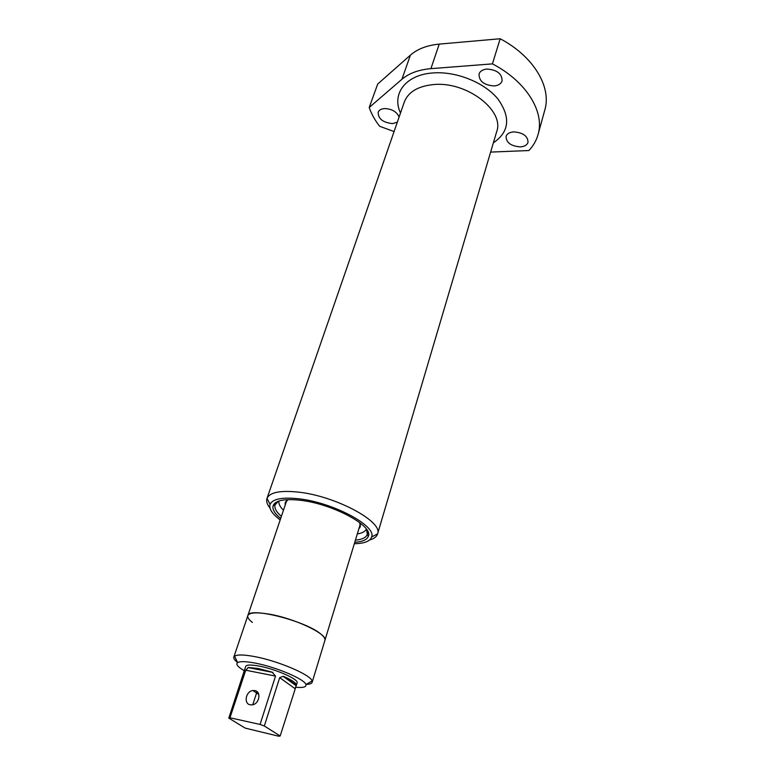 <?xml version="1.0" encoding="UTF-8"?>
<svg xmlns="http://www.w3.org/2000/svg" width="775" height="775" viewBox="0 0 775 775"><rect width="100%" height="100%" fill="white"/><g stroke="black" fill="none" stroke-linecap="round" stroke-linejoin="round"><path stroke-width="1.16" d="M513.786 131.886C509.601 132.215 507.034 133.717 506.075 136.4C506.153 142.6 510.861 146.097 520.209 146.882C524.452 146.591 527.048 145.07 528.017 142.319C527.911 136.129 523.164 132.651 513.786 131.886M486.894 69.062C482.709 69.498 480.093 71.145 479.037 74.003C478.96 81.201 483.978 85.172 494.111 85.938C498.364 85.531 501.018 83.865 502.084 80.92C502.123 73.751 497.066 69.798 486.894 69.062M399.125 117.006C396.713 111.677 391.84 108.858 384.497 108.568C381.164 108.849 379.052 110.079 378.171 112.259C378.171 118.846 382.995 122.624 392.644 123.603L397.352 122.13M354.34 543.711C364.405 543.517 370.169 541.26 371.613 536.949C376.747 525.75 331.962 501.997 297.9 498.703C281.838 497.124 272.558 499.003 270.078 504.351C268.741 508.7 272.112 513.883 280.182 519.909M269.952 507.983C267.065 504.38 266.077 501.212 266.968 498.47L266.997 498.383C269.652 492.464 279.746 490.333 297.28 491.999C334.529 495.477 383.441 521.604 377.59 533.888L377.561 533.985C376.689 536.726 374.034 538.722 369.597 539.981M450.73 43.1L441.614 43.904M280.666 518.485C274.699 513.583 272.17 509.34 273.11 505.746C275.193 500.514 283.941 498.654 299.353 500.175C331.632 503.304 373.889 525.934 368.328 536.319C367.001 539.788 362.477 541.773 354.776 542.277M278.516 501.163L275.067 504.825C274.176 508.09 276.287 511.946 281.373 516.382M394.078 131.566L379.643 126.277C374.897 120.203 371.419 113.935 369.21 107.483L401.915 79.282C409.006 73.257 418.674 69.721 430.91 68.655L492.435 63.87C526.574 81.617 544.883 112.084 538.063 134.501C536.377 140.488 533.326 145.836 528.918 150.544L490.623 152.094M538.063 134.501L544.806 109.992C551.732 87.178 533.83 56.449 500.175 38.75L492.435 63.87M369.21 107.483L377.716 84.029L410.411 55.132C417.493 48.97 427.093 45.299 439.222 44.107L500.175 38.75M355.415 540.156C362.148 539.507 366.1 537.608 367.282 534.44L366.604 529.451M286.731 500.543L247.835 615.65C249.25 612.618 256.079 612.076 268.295 613.994C293.793 617.975 328.348 634.308 324.909 640.392C325.355 638.842 324.134 636.856 321.257 634.434C306.648 621.104 248.378 606.36 247.835 615.65C247.312 617.404 248.833 619.661 252.379 622.403M254.839 690.573L252.873 690.525C245.801 691.213 243.408 703.739 250.209 704.814L252.33 704.853C259.422 704 261.562 691.542 254.839 690.573M237.547 662.451C234.66 660.242 233.42 658.459 233.818 657.113L234.612 656.134C237.276 654.478 243.834 654.604 254.258 656.522C277.905 660.775 310.988 674.918 312.093 681.012L312.16 682.262C311.705 683.598 309.661 684.325 306.028 684.441M244.483 670.859C237.857 667.013 235.571 664.262 237.615 662.606C239.998 661.201 245.772 661.346 254.946 663.061C275.706 666.868 304.769 679.21 305.883 684.519C306.58 687.067 303.083 687.967 295.391 687.222M244.939 668.961L245.704 666.393C246.557 664.698 251.061 664.601 259.218 666.103C276.036 669.193 299.14 679.51 297.106 682.891L296.35 685.303C296.612 683.308 292.582 680.44 284.28 676.691L296.35 685.303M294.607 684.151L294.054 684.209M272.083 672.119L258.424 668.544L248.397 667.478L272.083 672.119L275.512 676.091L260.071 724.451L264.323 726.001L279.678 677.65L283.088 676.304L284.28 676.691M296.321 685.391L280.172 735.979L278.845 736.25L245.191 728.113L228.799 718.115L229.962 717.776L245.733 670.21L248.397 667.478M280.172 735.979L264.323 726.001M260.071 724.451L229.962 717.776M252.766 704.756L257.029 691.62M244.9 668.815L228.799 718.115M286.082 502.462L285.927 501.347M285.152 505.213L285.219 502.646L288.145 499.623M359.668 522.592L360.298 526.748L358.854 528.87M360.472 525.276L359.697 526.099M400.51 113.014C391.443 93.998 405.587 74.7 432.973 72.947C456.126 71.097 484.346 82.441 497.841 98.88C510.89 117.248 509.398 131.895 493.365 142.823M377.561 533.985L496.668 131.682C504.845 110.631 466.686 81.181 433.661 84.562C418.025 86.112 408.241 91.934 404.308 102.029L266.968 498.47M430.91 68.655L439.222 44.107M401.915 79.282L410.411 55.132M275.512 676.091L245.733 670.21M294.887 688.549L279.678 677.65M366.333 529.063C365.209 531.534 362.196 533.161 357.304 533.946M283.456 510.241C279.93 506.753 278.438 503.672 278.961 501.008M371.613 536.949L377.59 533.888M275.067 504.825L273.11 505.746M275.89 502.413L275.106 504.709M368.018 531.989L367.311 534.314M367.282 534.44L368.328 536.319M270.078 504.351L266.997 498.383M360.288 524.162L312.16 682.262M258.821 694.516L252.873 690.525M305.883 684.519L312.093 681.012M237.615 662.606L234.612 656.134M233.818 657.113L247.835 615.65M296.157 685.73L283.088 676.304M272.907 672.429L247.981 667.537"/></g></svg>
